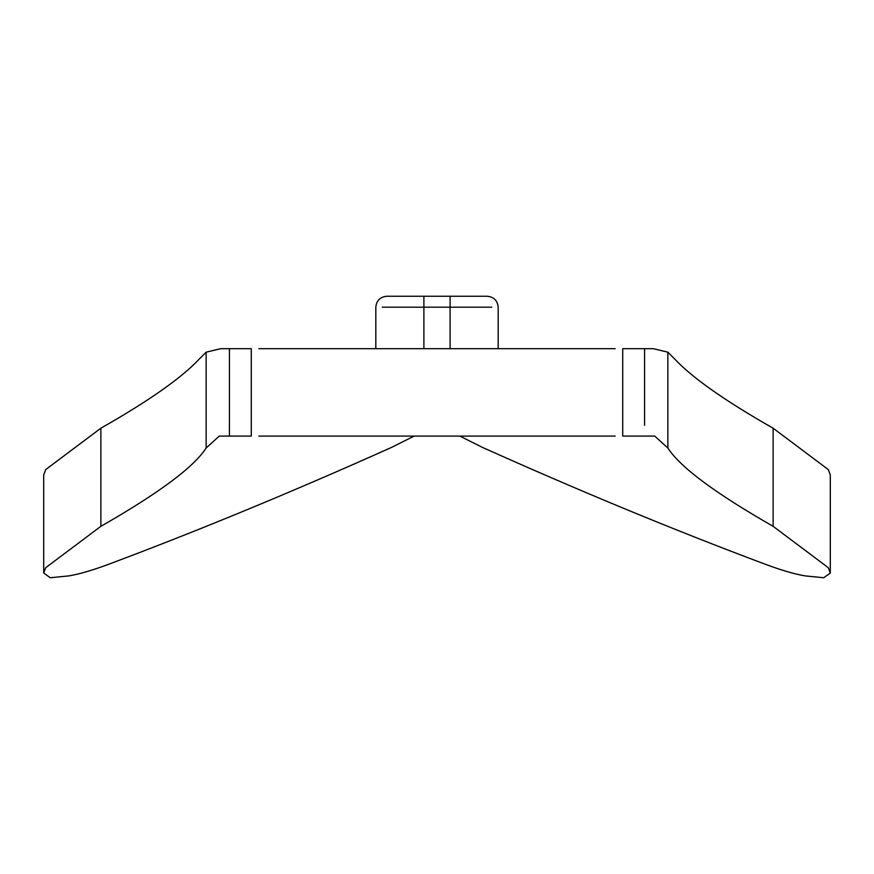 <?xml version="1.0" encoding="UTF-8"?>
<svg xmlns="http://www.w3.org/2000/svg" width="874" height="874" viewBox="0 0 874 874"><rect width="100%" height="100%" fill="white"/><g stroke="black" fill="none" stroke-linecap="round" stroke-linejoin="round"><path stroke-width="1.31" d="M773.129 428.205C725.431 401.079 692.754 378.158 675.099 359.433L667.856 352.189L653.37 348.693L622.725 348.693L622.725 436.093L654.724 436.093L667.856 448.001C680.027 467.044 715.118 493.154 773.129 526.323L773.129 428.205L828.29 469.578L830.3 474.888L830.3 573.005L828.29 567.696L773.129 526.323M229.414 425.277L229.414 436.093L251.275 436.093L251.275 348.693L220.63 348.693L206.144 352.189L198.901 359.433C181.246 378.158 148.569 401.079 100.871 428.205L45.71 469.578L43.7 474.888L43.7 573.005L50.233 577.747L68.642 575.922C79.621 574.131 94.053 569.837 111.927 563.042C201.282 529.48 294.429 490.959 391.344 447.488L414.167 436.093M100.871 428.205L100.871 526.323L45.71 567.696L43.7 573.005M100.871 526.323C158.882 493.154 193.973 467.044 206.144 448.001L206.144 352.189M459.833 436.093L482.656 447.488C579.571 490.959 672.718 529.48 762.073 563.042C779.947 569.837 794.379 574.131 805.358 575.922L823.767 577.747L830.3 573.005M667.856 448.001L667.856 352.189M229.425 348.693L229.425 436.093L219.276 436.093L206.144 448.001M644.575 425.267L644.575 348.693M375.82 348.693L375.82 307.178C376.497 300.569 380.135 296.931 386.745 296.253L487.255 296.253C493.865 296.931 497.503 300.569 498.18 307.178L498.18 348.693M258.857 436.093L615.143 436.093M258.857 348.693L615.143 348.693M450.11 296.253L450.11 307.178L491.745 307.178L382.255 307.178L423.89 307.178L423.89 348.693M423.89 296.253L423.89 307.178M450.11 307.178L450.11 348.693"/></g></svg>

